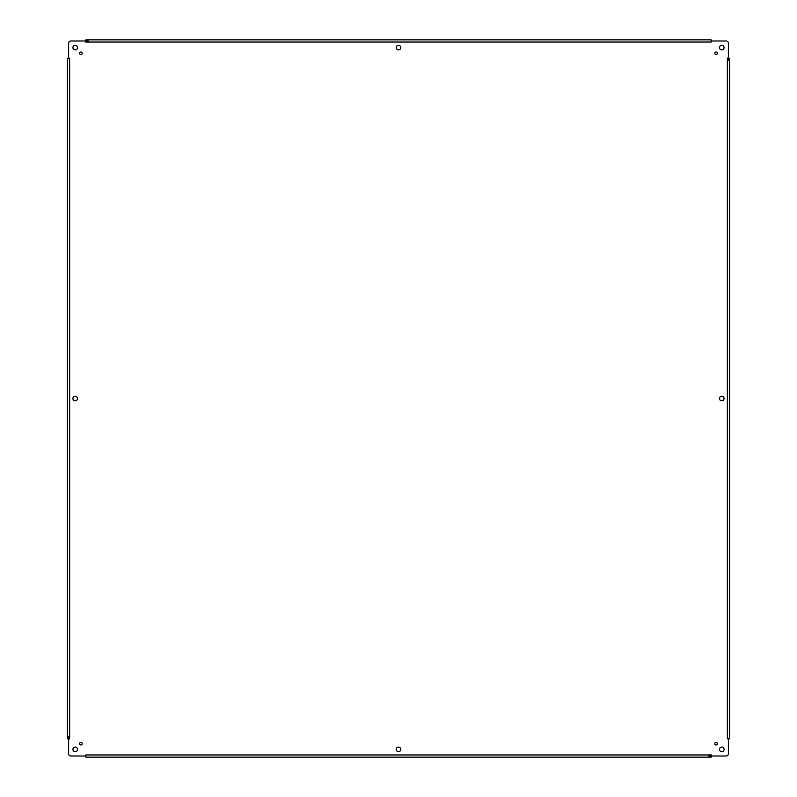 <?xml version="1.0" encoding="UTF-8"?>
<svg xmlns="http://www.w3.org/2000/svg" width="797" height="797" viewBox="0 0 797 797"><rect width="100%" height="100%" fill="white"/><g stroke="black" fill="none" stroke-linecap="round" stroke-linejoin="round"><path stroke-width="1.2" d="M717.37 53.309A1.295 1.295 0 0 1 715.437 54.425A1.295 1.295 0 0 1 715.437 52.194A1.295 1.295 0 0 1 717.37 53.309M724.074 749.389A2.301 2.301 0 0 1 720.627 751.382A2.301 2.301 0 0 1 720.627 747.397A2.301 2.301 0 0 1 724.074 749.389M77.528 398.5A2.301 2.301 0 0 1 74.071 400.493A2.301 2.301 0 0 1 74.071 396.507A2.301 2.301 0 0 1 77.528 398.5M724.074 398.5A2.301 2.301 0 0 1 720.627 400.493A2.301 2.301 0 0 1 720.627 396.507A2.301 2.301 0 0 1 724.074 398.5M400.801 749.389A2.301 2.301 0 0 1 397.354 751.382A2.301 2.301 0 0 1 397.354 747.397A2.301 2.301 0 0 1 400.801 749.389M400.801 47.611A2.301 2.301 0 0 1 397.354 49.603A2.301 2.301 0 0 1 397.354 45.618A2.301 2.301 0 0 1 400.801 47.611M82.211 743.691A1.295 1.295 0 0 1 80.278 744.806A1.295 1.295 0 0 1 80.278 742.575A1.295 1.295 0 0 1 82.211 743.691M82.211 53.309A1.295 1.295 0 0 1 80.278 54.425A1.295 1.295 0 0 1 80.278 52.194A1.295 1.295 0 0 1 82.211 53.309M717.37 743.691A1.295 1.295 0 0 1 715.437 744.806A1.295 1.295 0 0 1 715.437 742.575A1.295 1.295 0 0 1 717.37 743.691M724.074 47.611A2.301 2.301 0 0 1 720.627 49.603A2.301 2.301 0 0 1 720.627 45.618A2.301 2.301 0 0 1 724.074 47.611M77.528 47.611A2.301 2.301 0 0 1 74.071 49.603A2.301 2.301 0 0 1 74.071 45.618A2.301 2.301 0 0 1 77.528 47.611M77.528 749.389A2.301 2.301 0 0 1 74.071 751.382A2.301 2.301 0 0 1 74.071 747.397A2.301 2.301 0 0 1 77.528 749.389M728.388 57.932L728.388 43.297A2.301 2.301 0 0 0 726.087 40.996L711.462 40.996L711.133 42.032L711.133 39.85L85.867 39.85L85.538 40.996L70.913 40.996A2.301 2.301 0 0 0 68.612 43.297L68.612 57.932L69.638 58.261L67.456 58.261L67.456 738.739L68.612 739.068L68.612 753.703A2.301 2.301 0 0 0 70.913 756.004L85.538 756.004L85.867 754.968L85.867 757.15L711.133 757.15L711.462 756.004L726.087 756.004A2.301 2.301 0 0 0 728.388 753.703L728.388 739.068L727.362 738.739L729.544 738.739L729.544 58.261L727.362 58.111L728.747 58.261M711.133 42.032L85.727 42.032L85.538 40.996M69.638 58.261L69.638 738.889L68.612 739.068M85.867 754.968L711.273 754.968L711.462 756.004M711.133 754.968L711.133 756.353M69.638 738.739L68.253 738.739M85.867 42.032L85.867 40.647M729.544 738.739L729.544 736.438M729.544 98.519L729.544 96.218M729.544 60.562L729.544 58.261M67.456 58.261L67.456 60.562M67.456 698.481L67.456 700.782M67.456 736.438L67.456 738.739M728.388 60.562L728.388 58.261M708.832 756.004L711.133 756.004M68.612 736.438L68.612 738.739M88.168 40.996L85.867 40.996M727.362 738.739L727.362 58.261"/></g></svg>
